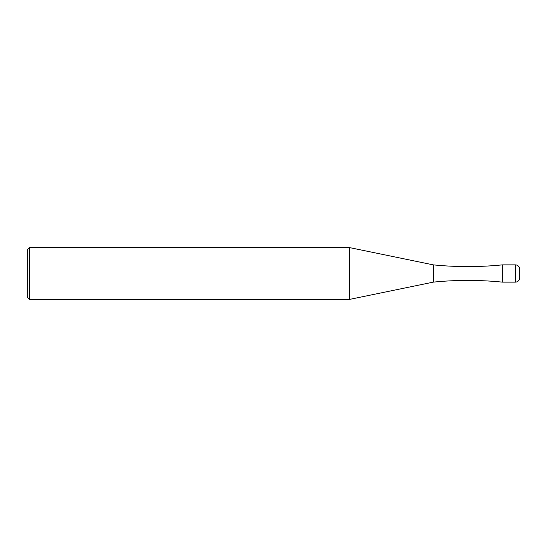 <?xml version="1.0" encoding="UTF-8"?>
<svg xmlns="http://www.w3.org/2000/svg" width="547" height="547" viewBox="0 0 547 547"><rect width="100%" height="100%" fill="white"/><g stroke="black" fill="none" stroke-linecap="round" stroke-linejoin="round"><path stroke-width="0.82" d="M519.65 277.821A4.321 4.321 0 0 1 515.329 282.136A4.321 4.321 0 0 0 519.65 277.821L519.65 269.179A4.321 4.321 0 0 0 515.329 264.864L502.378 264.864L502.378 282.136A346.34 346.34 0 0 0 433.279 282.136L349.506 299.407L29.511 299.407L27.35 297.253L27.35 249.747L29.511 247.593L29.511 299.407M502.378 282.136L515.329 282.136L502.378 282.136L502.378 264.864A346.34 346.34 0 0 1 433.279 264.864L433.279 282.136M433.279 264.864L349.506 247.593L349.506 299.407M349.506 247.593L29.511 247.593M515.329 264.864L515.329 282.136"/></g></svg>
